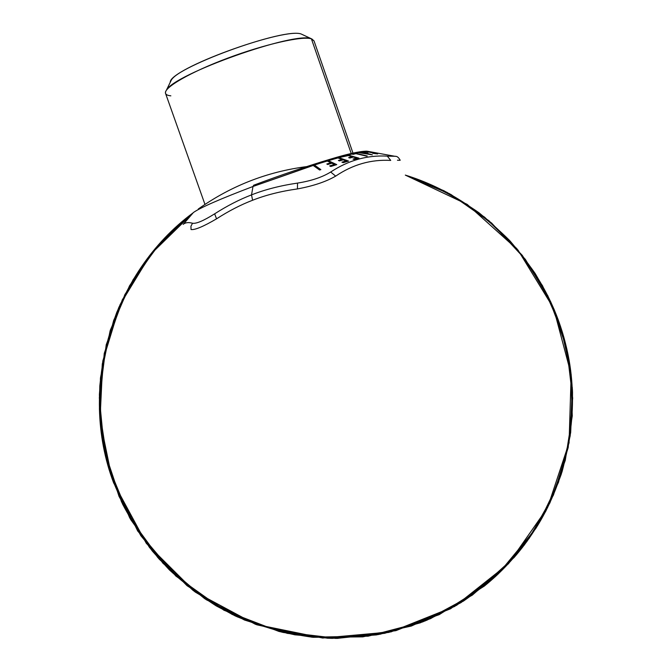 <?xml version="1.0" encoding="UTF-8"?>
<svg xmlns="http://www.w3.org/2000/svg" width="672" height="672" viewBox="0 0 672 672"><rect width="100%" height="100%" fill="white"/><g stroke="black" fill="none" stroke-linecap="round" stroke-linejoin="round"><path stroke-width="1.01" d="M204.96 204.406L165.497 93.257C163.582 87.646 190.613 71.996 227.758 58.12C264.844 44.209 302.299 35.801 311.405 38.833L351.229 153.51L311.405 38.833L314.042 40.95L311.942 39.018L301.61 34.205L311.942 39.018M170.856 95.836C165.782 95.332 164.287 93.475 166.379 90.283C173.426 74.298 295.932 30.811 311.405 38.833L301.61 34.205C287.104 26.804 177.786 65.621 171.091 80.514L170.276 82.202C168.991 69.266 285.97 26.393 301.61 34.205M395.405 156.274L387.307 156.131L390.726 160.423C371.12 159.289 352.775 164.531 335.681 176.123C352.775 164.531 371.12 159.289 390.726 160.423L387.307 156.131C367.424 154.98 348.55 160.272 330.683 172.024L335.681 176.123C325.903 181.759 313.152 186.026 297.452 188.924C313.152 186.026 325.903 181.759 335.681 176.123L330.683 172.024C322.249 177.232 311.195 180.919 297.503 183.095L297.452 188.924C280.736 191.276 265.784 195.056 252.588 200.256L251.53 194.88C265.096 189.529 280.417 185.598 297.503 183.095L297.452 188.924C280.736 191.276 265.784 195.056 252.588 200.256C240.811 204.758 228.799 210.958 216.544 218.837C228.799 210.958 240.811 204.758 252.588 200.256L251.53 194.88C239.442 199.525 227.144 205.842 214.654 213.83L216.544 218.837C203.49 226.498 194.998 230.068 191.05 229.555C194.998 230.068 203.49 226.498 216.544 218.837L214.654 213.83C203.557 220.777 196.182 223.919 192.536 223.238L190.94 226.195L191.05 229.555L190.94 226.195L192.536 223.238C188.479 222.121 185.346 222.491 183.137 224.372M387.626 156.148L387.307 156.131C367.424 154.98 348.55 160.272 330.683 172.024C322.249 177.232 311.195 180.919 297.503 183.095C280.417 185.598 265.096 189.529 251.53 194.88C239.442 199.525 227.144 205.842 214.654 213.83C203.557 220.777 196.182 223.919 192.536 223.238C188.614 222.155 185.564 222.466 183.389 224.179L193.41 212.512C200.348 207.623 220.214 198.946 253 186.488L251.53 194.88L253 186.488L313.018 165.346L319.603 170.008L320.863 169.621L314.42 165.068L327.054 160.961L330.893 162.742L331.136 163.439L330.893 162.742L327.256 161.045L313.018 165.346M395.371 156.332C397.085 156.173 398.689 157.492 400.201 160.28L397.454 160.247M352.288 157.088L354.077 156.769M193.41 212.512C200.348 207.623 220.214 198.946 253 186.488L313.194 165.463L319.603 170.008M253.663 185.228L253 186.488L253.663 185.228C281.383 174.863 307.096 166.144 330.792 159.054C347.558 153.964 359.411 151.334 366.349 151.175L367.458 151.259M358.042 152.544L372.364 154.846L361.67 151.822L358.042 152.544L372.364 154.846L361.872 151.872L364.14 151.511L367.979 152.435L365.669 151.687L367.45 151.721L376.362 153.426L372.658 153.317L377.656 153.938L365.45 151.351L369.272 151.595M367.315 156.013L355.463 153.216L358.302 152.578L351.683 154.014L353.086 154.35L355.891 153.644L366.593 156.173L355.202 153.166L351.683 154.014M338.402 160.482L342.065 159.407L338.402 160.482L339.545 160.91L343.207 159.827L346.24 160.877L341.922 162.17L343.232 162.658L348.592 161.078L338.831 157.618L348.256 155.585L352.145 156.685L348.65 157.651L349.936 158.029L353.43 157.063L356.824 158.004L353.002 159.079L354.278 159.449L358.991 158.155L348.062 155.064L351.952 154.073L327.054 160.961M395.212 156.341L367.374 151.25L361.67 151.822M337.604 157.819L342.065 159.407L342.3 160.079L342.065 159.407L337.84 157.903L328.373 160.709L336.764 164.623L330.792 166.48L329.666 165.925L334.48 164.413L329.666 165.925M326.802 164.018L330.893 162.742L326.802 164.018L327.785 164.497L331.867 163.22L334.48 164.413L334.757 165.211M364.644 153.594L365.803 153.107L371.053 154.627M364.56 153.35L370.978 154.417L364.56 153.35M361.36 151.964L358.915 152.452L362.863 153.098L364.526 152.762L361.36 151.964M320.863 169.621L314.269 164.968M328.196 160.633L336.764 164.623L330.792 166.48M346.508 161.658L346.24 160.877L341.922 162.17M348.592 161.078L338.629 157.55M358.604 152.401L362.939 153.317L364.526 152.762M368.642 151.805L369.81 152.006M364.762 151.309L364.09 151.368M366.593 156.173L355.891 153.644M343.022 156.316L347.844 155.014M348.65 157.651L352.145 156.685L352.372 157.34M353.002 159.079L356.824 158.004L357.042 158.659M352.985 153.098L314.042 40.95M166.379 90.283L171.091 80.514M535.626 528.746C574.661 467.082 583.128 388.046 558.113 319.586C532.736 251.252 475.028 196.627 405.317 175.098L449.501 193.696L489.014 220.811L522.253 255.326L547.856 295.823L564.774 340.654L572.326 387.971L570.2 435.859L558.482 482.345L537.634 525.538L508.511 563.657L472.29 595.148L430.441 618.685L384.695 633.31L336.916 638.4L294.949 634.83C267.347 628.841 241.088 619.189 216.166 605.867C192.377 590.604 171.125 572.376 152.418 551.166C135.45 528.545 121.901 504.017 111.779 477.599C103.782 450.467 99.658 422.747 99.397 394.456C101.38 366.232 107.192 338.814 116.827 312.22C128.528 286.474 143.531 262.828 161.826 241.282L192.998 212.923L150.814 254.15L120.103 304.567L102.799 361.024L99.994 420.025L111.871 477.876L137.693 530.989L175.846 576.038L223.936 610.235L278.964 631.445L337.495 638.392L395.9 630.664L450.568 608.765L498.112 574.073L535.626 528.746M314.538 165.74L313.69 165.816L314.538 165.74M311.388 166.043C270.01 170.612 232.31 184.943 198.274 209.026C232.31 184.943 270.01 170.612 311.388 166.043C270.01 170.612 232.31 184.943 198.274 209.026C232.31 184.943 270.01 170.612 311.388 166.043C270.01 170.612 232.31 184.943 198.274 209.026C232.31 184.943 270.01 170.612 311.388 166.043C270.01 170.612 232.31 184.943 198.274 209.026C232.31 184.943 270.01 170.612 311.388 166.043C270.01 170.612 232.31 184.943 198.274 209.026C232.31 184.943 270.01 170.612 311.388 166.043M484.26 586.127C551.359 532.022 584.606 441.26 568.453 356.748C552.124 272.269 487.628 200.39 405.317 175.098C480.875 198.383 541.926 260.736 563.682 336.68C585.136 412.709 566.034 497.91 514.055 557.55L472.206 595.199L422.638 621.928L368.122 636.191L311.758 637.165L256.746 624.767L206.195 599.684L163.019 563.321L129.662 517.742L108.058 465.545L99.422 409.702L104.252 353.413L122.27 299.88L152.426 252.143L192.998 212.923L154.308 249.858L124.883 294.563L106.226 344.744L99.322 397.849L104.513 451.156L121.54 501.934L149.545 547.562L187.068 585.724L232.193 614.46L282.601 632.318L335.706 638.4L388.794 632.411L439.16 614.678L484.26 586.127M376.933 634.813L420.47 622.768L460.916 602.683L496.801 575.291L526.831 541.607L549.931 502.849L565.253 460.438L572.275 415.901L570.73 370.86L560.683 326.928L542.497 285.701L516.827 248.665L484.604 217.165L446.981 192.335L405.317 175.098L443.688 190.63C467.88 204.196 489.804 220.769 509.452 240.341C527.52 261.374 542.422 284.458 554.165 309.574C563.917 335.538 570.007 362.326 572.435 389.962C572.704 417.698 569.243 444.965 562.044 471.761C552.787 497.927 540.179 522.371 524.227 545.093C506.554 566.513 486.318 585.161 463.52 601.037L426.779 620.248L380.184 634.217L331.699 638.366L283.374 632.495L237.258 616.854L195.3 592.091L159.289 559.238L130.771 519.691L110.956 475.129L100.691 427.442L100.405 378.664L110.116 330.868L129.402 286.079L157.424 246.204L192.998 212.923L159.894 243.415L133.132 279.636L113.711 320.275L102.32 363.88L99.397 408.853L105.034 453.566L119.045 496.398L140.91 535.794L169.84 570.326L204.775 598.744L244.448 620.012L287.406 633.377L332.111 638.366L376.933 634.813M422.839 621.844C448.459 610.546 472.055 595.988 493.643 578.172L522.186 547.73C538.574 525.067 551.586 500.606 561.221 474.365C568.772 447.451 572.544 420.017 572.527 392.078C570.326 364.224 564.404 337.184 554.744 310.976C543.077 285.6 528.184 262.273 510.073 241.004C490.35 221.214 468.308 204.473 443.957 190.764L405.317 175.098C431.6 184.279 456.154 196.829 478.968 212.755C500.472 230.42 519.196 250.648 535.139 273.445C549.251 297.419 559.868 322.854 567 349.751L572.477 390.894L570.688 432.373C565.984 459.808 557.668 486.108 545.74 511.274C531.88 535.433 515.012 557.281 495.146 576.811C473.81 594.745 450.442 609.462 425.04 620.962L378.47 634.536L330.086 638.333L281.938 632.167L236.032 616.291L194.326 591.368L158.575 558.432L130.301 518.868L110.712 474.356L100.615 426.77L100.464 378.126L110.242 330.481L129.528 285.844L157.517 246.103L192.998 212.923L157.626 245.969L129.696 285.55L110.393 329.994L100.531 377.454L100.531 425.93L110.401 473.39L129.721 517.835L157.685 557.416L193.108 590.453L234.503 615.569L280.123 631.73L328.062 638.274L376.303 634.922L422.839 621.844M113.652 482.916L146.328 543.362L194.981 591.856L255.469 624.313L322.694 638.03L390.995 631.898L454.625 606.463L508.292 563.9L547.52 507.797L569.066 442.856L571.175 374.497L553.669 308.398L518.003 250.068L467.149 204.355L405.317 175.098L450.988 194.519L491.593 223.028L525.361 259.375L550.796 301.955L566.807 348.902L572.687 398.168L568.184 447.586L553.476 494.995L529.2 538.322L496.423 575.644L456.565 605.321L411.373 626.035L362.83 636.863L313.076 637.3C286.23 633.662 260.333 626.556 235.376 615.989C211.294 603.548 189.269 588.151 169.302 569.797C150.788 549.973 135.206 528.066 122.548 504.059L108.234 466.183C101.842 439.799 99.036 413.045 99.809 385.921C102.648 358.924 108.982 332.783 118.81 307.499C130.528 283.03 145.253 260.543 162.985 240.03L192.998 212.923C111.602 273.176 77.742 388.021 113.652 482.916"/></g></svg>
